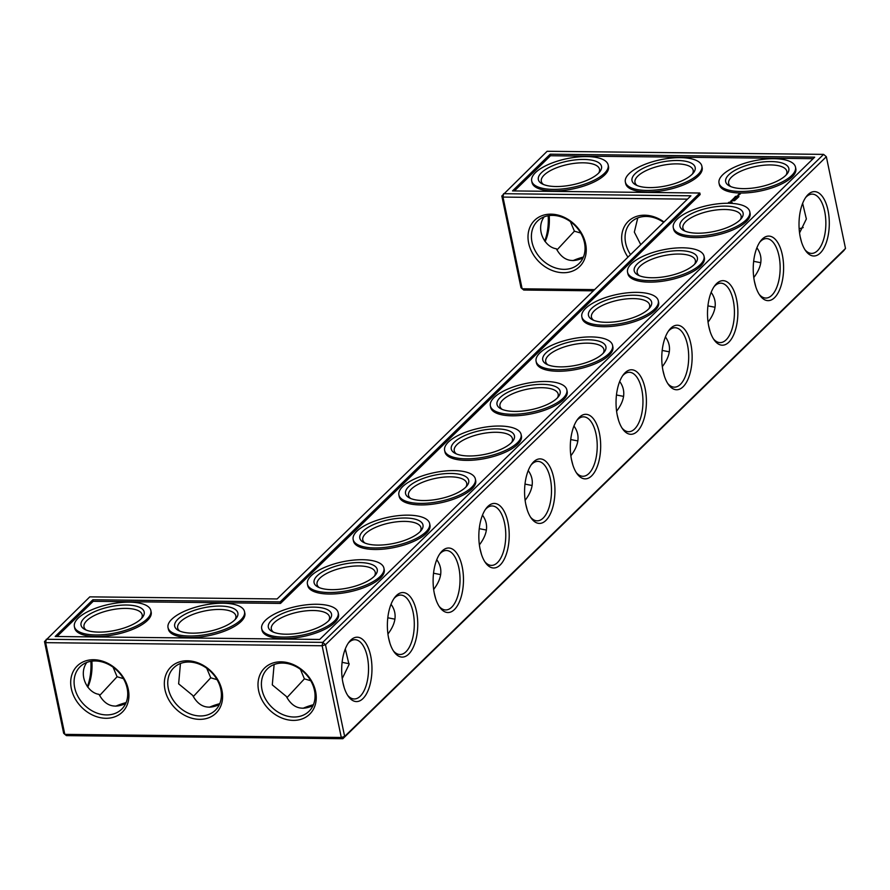 <?xml version="1.0" encoding="UTF-8"?>
<svg xmlns="http://www.w3.org/2000/svg" width="890" height="890" viewBox="0 0 890 890"><rect width="100%" height="100%" fill="white"/><g stroke="black" fill="none" stroke-linecap="round" stroke-linejoin="round"><path stroke-width="1.33" d="M126.091 702.611A29.726 11.136 -11.8 0 0 115.756 706.193M123.41 678.625L117.079 676.745L113.075 667.189M86.797 662.438C77.931 674.798 87.398 692.865 99.024 694.345C105.22 705.826 114.109 708.885 125.69 703.512M99.624 695.535L117.079 676.745M594.62 289.617L522.13 288.794L502.972 197.079L503.584 193.697L690.907 195.8L277.124 598.959L89.801 596.856L44.5 641.556L63.657 733.282L66.394 735.618L342.873 738.722L344.641 736.431L325.484 644.716L826.343 156.718L823.606 154.382L547.128 151.278L501.827 195.989L520.984 287.704L523.709 290.04L593.374 290.83M845.5 248.444L344.641 736.431L341.293 737.476L322.136 645.762L325.484 644.716L322.747 642.38L46.269 639.276L45.646 642.658L64.814 734.372L341.293 737.476L342.873 738.722L843.731 250.724L845.5 248.444L826.343 156.718L823.606 154.382L322.747 642.38L322.136 645.762L45.646 642.658L44.5 641.556M87.787 687.158A29.637 13.951 90.6 0 0 91.881 661.159M95.275 660.97A29.726 23.741 -134.3 0 0 80.167 666.654A29.726 23.741 -134.3 0 0 83.905 704.513A29.726 23.741 -134.3 0 0 121.652 709.23A29.726 23.741 -134.3 0 0 123.81 679.326A29.726 23.741 -134.3 0 0 95.275 660.97M193.286 696.581L210.741 677.802L206.736 668.245M180.459 663.484L178.634 683.843L192.685 695.39C198.882 706.871 207.77 709.931 219.352 704.557M573.071 260.614A29.726 11.136 168.2 0 1 583.406 257.043M219.752 703.667A29.726 11.136 -11.8 0 0 209.417 707.239M313.402 704.713A29.726 11.136 -11.8 0 0 303.078 708.295M141.432 618.539A29.726 11.136 -11.8 0 0 142.189 614.801A29.726 11.136 -11.8 0 0 125.902 608.404A29.726 11.136 -11.8 0 0 96.687 614.423A29.726 11.136 -11.8 0 0 84.005 626.949A29.726 11.136 -11.8 0 0 86.208 630.076M87.365 686.657A32.185 15.141 90.6 0 0 90.858 661.315M93.695 659.724A32.274 25.777 -134.3 0 0 78.22 703.378A32.274 25.777 -134.3 0 0 127.526 703.934A32.274 25.777 -134.3 0 0 93.695 659.724M235.094 619.596A29.726 11.136 -11.8 0 0 235.85 615.847A29.726 11.136 -11.8 0 0 219.563 609.45A29.726 11.136 -11.8 0 0 190.349 615.48A29.726 11.136 -11.8 0 0 177.666 628.006A29.726 11.136 -11.8 0 0 179.869 631.132M188.936 662.015A29.726 23.741 -134.3 0 0 173.828 667.711A29.726 23.741 -134.3 0 0 177.566 705.57A29.726 23.741 -134.3 0 0 215.313 710.287A29.726 23.741 -134.3 0 0 217.471 680.372A29.726 23.741 -134.3 0 0 188.936 662.015M217.071 679.671L210.741 677.802M501.827 195.989L502.972 197.079L687.469 199.149M664.029 221.988A32.274 25.777 -134.3 0 0 644.672 215.202A32.274 25.777 -134.3 0 0 627.951 257.143M551.01 214.156A32.274 25.777 -134.3 0 0 535.535 257.811A32.274 25.777 -134.3 0 0 584.852 258.356A32.274 25.777 -134.3 0 0 551.01 214.156M548.184 215.747A32.185 15.141 -89.4 0 1 544.691 241.079M350.727 640.155A32.185 15.141 90.6 0 0 349.058 642.046A32.185 15.141 90.6 0 0 348.446 696.503A32.185 15.141 90.6 0 0 371.92 671.527A32.185 15.141 90.6 0 0 350.727 640.155M396.439 595.521A32.274 15.186 -89.4 0 1 417.699 626.983A32.274 15.186 -89.4 0 1 394.159 652.014A32.274 15.186 -89.4 0 1 394.771 597.424A32.274 15.186 -89.4 0 1 396.439 595.521M442.174 550.966A32.274 15.186 -89.4 0 1 463.423 582.416A32.274 15.186 -89.4 0 1 439.894 607.458A32.274 15.186 -89.4 0 1 440.505 552.857A32.274 15.186 -89.4 0 1 442.174 550.966M487.909 506.399A32.274 15.186 -89.4 0 1 509.158 537.86A32.274 15.186 -89.4 0 1 485.617 562.903A32.274 15.186 -89.4 0 1 486.229 508.301A32.274 15.186 -89.4 0 1 487.909 506.399M533.644 461.843A32.274 15.186 -89.4 0 1 554.893 493.305A32.274 15.186 -89.4 0 1 531.352 518.336A32.274 15.186 -89.4 0 1 531.964 463.746A32.274 15.186 -89.4 0 1 533.644 461.843M579.368 417.288A32.274 15.186 -89.4 0 1 600.628 448.749A32.274 15.186 -89.4 0 1 577.087 473.78A32.274 15.186 -89.4 0 1 577.699 419.19A32.274 15.186 -89.4 0 1 579.368 417.288M625.103 372.732A32.274 15.186 -89.4 0 1 646.351 404.194A32.274 15.186 -89.4 0 1 622.822 429.225A32.274 15.186 -89.4 0 1 623.434 374.634A32.274 15.186 -89.4 0 1 625.103 372.732M670.837 328.176A32.274 15.186 -89.4 0 1 692.086 359.638A32.274 15.186 -89.4 0 1 668.546 384.669A32.274 15.186 -89.4 0 1 669.158 330.079A32.274 15.186 -89.4 0 1 670.837 328.176M716.572 283.621A32.274 15.186 -89.4 0 1 737.821 315.071A32.274 15.186 -89.4 0 1 714.281 340.114A32.274 15.186 -89.4 0 1 714.893 285.523A32.274 15.186 -89.4 0 1 716.572 283.621M762.296 239.065A32.274 15.186 -89.4 0 1 783.556 270.516A32.274 15.186 -89.4 0 1 760.015 295.558A32.274 15.186 -89.4 0 1 760.627 240.956A32.274 15.186 -89.4 0 1 762.296 239.065M808.053 194.576A32.185 15.141 -89.4 0 1 829.246 225.96A32.185 15.141 -89.4 0 1 805.773 250.924A32.185 15.141 -89.4 0 1 806.385 196.479A32.185 15.141 -89.4 0 1 808.053 194.576M187.356 660.781A32.274 25.777 -134.3 0 0 171.87 704.435A32.274 25.777 -134.3 0 0 221.187 704.991A32.274 25.777 -134.3 0 0 187.356 660.781M281.017 661.826A32.274 25.777 -134.3 0 0 265.531 705.481A32.274 25.777 -134.3 0 0 314.849 706.037A32.274 25.777 -134.3 0 0 281.017 661.826M618.65 420.625L617.137 414.629M570.735 439.549L577.866 440.939M572.915 465.181L571.402 459.184M525 484.104L532.131 485.495M664.385 376.07L662.861 370.073M616.459 394.993L623.601 396.384M580.736 233.047L574.406 231.178L556.951 249.957M544.124 216.86C535.246 229.264 544.747 247.287 556.35 248.766C562.536 260.247 571.424 263.307 583.017 257.933M755.844 286.947L754.331 280.962M707.928 305.882L715.059 307.272M710.12 331.514L708.596 325.518M662.193 350.438L669.336 351.828M527.192 509.736L525.667 503.751M479.265 528.66L486.407 530.062M481.457 554.292L479.933 548.307M433.53 573.216L440.672 574.617M435.722 598.859L434.209 592.862M387.806 617.782L394.938 619.173M389.987 643.414L388.474 637.418M342.105 662.349L349.18 663.729M800.132 236.54L801.545 242.124M753.663 261.315L760.794 262.717M344.219 687.703L342.806 682.118M274.12 664.541L272.296 684.888L286.346 696.447C292.532 707.928 301.421 710.988 313.013 705.614M286.947 697.638L304.402 678.859L300.397 669.291M310.732 680.728L304.402 678.859M126.514 605.022A32.274 12.093 -11.8 0 0 89.768 614.111A32.274 12.093 -11.8 0 0 84.717 629.375A32.274 12.093 -11.8 0 0 115.088 630.398A32.274 12.093 -11.8 0 0 142.511 617.304A32.274 12.093 -11.8 0 0 126.514 605.022M220.175 606.068A32.274 12.093 -11.8 0 0 183.429 615.157A32.274 12.093 -11.8 0 0 178.378 630.431A32.274 12.093 -11.8 0 0 208.749 631.444A32.274 12.093 -11.8 0 0 236.173 618.361A32.274 12.093 -11.8 0 0 220.175 606.068M663.64 222.378A29.726 23.741 -134.3 0 0 646.251 216.448A29.726 23.741 -134.3 0 0 631.155 222.133A29.726 23.741 -134.3 0 0 630.543 254.618M552.601 215.391A29.726 23.741 -134.3 0 0 537.493 221.076A29.726 23.741 -134.3 0 0 541.22 258.945A29.726 23.741 -134.3 0 0 578.978 263.663A29.726 23.741 -134.3 0 0 581.125 233.747A29.726 23.741 -134.3 0 0 552.601 215.391M549.208 215.591A29.637 13.951 -89.4 0 1 545.114 241.591M799.142 228.686A29.726 23.741 -134.3 0 0 803.203 227.562M347.656 695.335A29.637 13.951 90.6 0 0 354.253 698.973A29.637 13.951 90.6 0 0 368.527 669.491A29.637 13.951 90.6 0 0 354.91 639.699A29.637 13.951 90.6 0 0 348.958 642.435A29.637 13.951 90.6 0 0 348.246 643.192M393.947 598.569A29.726 13.984 -89.4 0 1 394.682 597.802A29.726 13.984 -89.4 0 1 400.645 595.065A29.726 13.984 -89.4 0 1 414.295 624.936A29.726 13.984 -89.4 0 1 399.977 654.506A29.726 13.984 -89.4 0 1 393.369 650.846M439.682 554.014A29.726 13.984 -89.4 0 1 440.405 553.246A29.726 13.984 -89.4 0 1 446.38 550.498A29.726 13.984 -89.4 0 1 460.03 580.38A29.726 13.984 -89.4 0 1 445.712 609.95A29.726 13.984 -89.4 0 1 439.093 606.29M485.417 509.447A29.726 13.984 -89.4 0 1 486.14 508.691A29.726 13.984 -89.4 0 1 492.114 505.943A29.726 13.984 -89.4 0 1 505.765 535.825A29.726 13.984 -89.4 0 1 491.447 565.384A29.726 13.984 -89.4 0 1 484.828 561.735M531.152 464.892A29.726 13.984 -89.4 0 1 531.875 464.135A29.726 13.984 -89.4 0 1 537.849 461.387A29.726 13.984 -89.4 0 1 551.5 491.269A29.726 13.984 -89.4 0 1 537.182 520.828A29.726 13.984 -89.4 0 1 530.562 517.179M576.876 420.336A29.726 13.984 -89.4 0 1 577.61 419.579A29.726 13.984 -89.4 0 1 583.573 416.832A29.726 13.984 -89.4 0 1 597.223 446.713A29.726 13.984 -89.4 0 1 582.906 476.272A29.726 13.984 -89.4 0 1 576.297 472.623M622.611 375.78A29.726 13.984 -89.4 0 1 623.334 375.024A29.726 13.984 -89.4 0 1 629.308 372.276A29.726 13.984 -89.4 0 1 642.958 402.158A29.726 13.984 -89.4 0 1 628.64 431.717A29.726 13.984 -89.4 0 1 622.021 428.057M668.346 331.225A29.726 13.984 -89.4 0 1 669.069 330.457A29.726 13.984 -89.4 0 1 675.043 327.72A29.726 13.984 -89.4 0 1 688.693 357.591A29.726 13.984 -89.4 0 1 674.375 387.161A29.726 13.984 -89.4 0 1 667.756 383.501M714.08 286.669A29.726 13.984 -89.4 0 1 714.803 285.901A29.726 13.984 -89.4 0 1 720.778 283.165A29.726 13.984 -89.4 0 1 734.428 313.035A29.726 13.984 -89.4 0 1 720.11 342.606A29.726 13.984 -89.4 0 1 713.491 338.945M759.804 242.102A29.726 13.984 -89.4 0 1 760.538 241.346A29.726 13.984 -89.4 0 1 766.501 238.598A29.726 13.984 -89.4 0 1 780.152 268.48A29.726 13.984 -89.4 0 1 765.834 298.05A29.726 13.984 -89.4 0 1 759.226 294.39M805.561 197.624A29.637 13.951 -89.4 0 1 806.284 196.868A29.637 13.951 -89.4 0 1 812.236 194.131A29.637 13.951 -89.4 0 1 825.853 223.924A29.637 13.951 -89.4 0 1 811.569 253.405A29.637 13.951 -89.4 0 1 804.972 249.756M282.597 663.072A29.726 23.741 -134.3 0 0 267.49 668.757A29.726 23.741 -134.3 0 0 271.228 706.615A29.726 23.741 -134.3 0 0 308.975 711.332A29.726 23.741 -134.3 0 0 311.133 681.428A29.726 23.741 -134.3 0 0 282.597 663.072M616.581 411.224C624.991 400.189 626.026 390.265 619.696 381.476M570.857 455.78C579.256 444.744 580.291 434.821 573.961 426.032M525.122 500.336C533.533 489.3 534.567 479.387 528.226 470.588M662.316 366.669C670.726 355.622 671.761 345.709 665.42 336.921M570.39 221.621L574.406 231.178M640.756 244.661L634.336 232.101L637.774 217.917M753.785 277.558C762.185 266.511 763.22 256.598 756.889 247.798M708.051 322.113C716.461 311.066 717.496 301.154 711.154 292.365M479.387 544.891C487.798 533.855 488.832 523.943 482.491 515.143M433.653 589.458C442.063 578.411 443.098 568.499 436.768 559.699M387.929 634.014C396.328 622.967 397.363 613.054 391.033 604.265M342.227 678.514L349.047 664.552L345.309 648.921M802.635 203.343L806.362 218.962L799.554 232.935M129.451 602.163A39.06 14.629 -11.8 0 0 91.047 610.095A39.06 14.629 -11.8 0 0 74.382 626.549A39.06 14.629 -11.8 0 0 115.611 632.89A39.06 14.629 -11.8 0 0 150.855 610.573A39.06 14.629 -11.8 0 0 129.451 602.163M328.744 620.642A29.726 11.136 -11.8 0 0 329.511 616.904A29.726 11.136 -11.8 0 0 313.224 610.507A29.726 11.136 -11.8 0 0 284.01 616.536A29.726 11.136 -11.8 0 0 271.328 629.052A29.726 11.136 -11.8 0 0 273.53 632.178M223.101 603.22A39.06 14.629 -11.8 0 0 184.697 611.141A39.06 14.629 -11.8 0 0 168.032 627.606A39.06 14.629 -11.8 0 0 209.272 633.936A39.06 14.629 -11.8 0 0 244.516 611.63A39.06 14.629 -11.8 0 0 223.101 603.22M319.677 639.454L55.191 636.484L92.872 599.771L280.194 601.874L699.829 193.019L512.507 190.916L550.187 154.192L814.684 157.174L319.677 639.454M547.917 364.844A29.726 11.136 168.2 0 1 545.715 361.718A29.726 11.136 168.2 0 1 548.585 355.344A29.726 11.136 168.2 0 1 580.269 343.518A29.726 11.136 168.2 0 1 603.91 349.559A29.726 11.136 168.2 0 1 603.142 353.308M593.652 320.278A29.726 11.136 168.2 0 1 591.45 317.151A29.726 11.136 168.2 0 1 594.32 310.788A29.726 11.136 168.2 0 1 626.004 298.962A29.726 11.136 168.2 0 1 649.644 305.003A29.726 11.136 168.2 0 1 648.877 308.741M502.183 409.4A29.726 11.136 168.2 0 1 499.98 406.274A29.726 11.136 168.2 0 1 502.85 399.899A29.726 11.136 168.2 0 1 534.534 388.073A29.726 11.136 168.2 0 1 558.175 394.114A29.726 11.136 168.2 0 1 557.407 397.863M456.459 453.956A29.726 11.136 168.2 0 1 454.256 450.83A29.726 11.136 168.2 0 1 457.126 444.455A29.726 11.136 168.2 0 1 488.799 432.64A29.726 11.136 168.2 0 1 512.44 438.67A29.726 11.136 168.2 0 1 511.672 442.419M639.387 275.722A29.726 11.136 168.2 0 1 637.184 272.596A29.726 11.136 168.2 0 1 640.055 266.221A29.726 11.136 168.2 0 1 671.727 254.407A29.726 11.136 168.2 0 1 695.368 260.436A29.726 11.136 168.2 0 1 694.601 264.185M543.523 184.508A29.726 11.136 168.2 0 1 541.32 181.382A29.726 11.136 168.2 0 1 544.191 175.007A29.726 11.136 168.2 0 1 575.875 163.182A29.726 11.136 168.2 0 1 599.515 169.222A29.726 11.136 168.2 0 1 598.748 172.971M637.184 185.554A29.726 11.136 168.2 0 1 634.982 182.428A29.726 11.136 168.2 0 1 637.852 176.053A29.726 11.136 168.2 0 1 669.536 164.238A29.726 11.136 168.2 0 1 693.177 170.279A29.726 11.136 168.2 0 1 692.409 174.017M685.111 231.166A29.726 11.136 168.2 0 1 682.908 228.04A29.726 11.136 168.2 0 1 685.778 221.666A29.726 11.136 168.2 0 1 717.462 209.851A29.726 11.136 168.2 0 1 741.103 215.881A29.726 11.136 168.2 0 1 740.335 219.63M730.846 186.611A29.726 11.136 168.2 0 1 728.643 183.485A29.726 11.136 168.2 0 1 731.513 177.11A29.726 11.136 168.2 0 1 763.197 165.295A29.726 11.136 168.2 0 1 786.838 171.325A29.726 11.136 168.2 0 1 786.07 175.074M410.724 498.511A29.726 11.136 168.2 0 1 408.521 495.385A29.726 11.136 168.2 0 1 411.391 489.011A29.726 11.136 168.2 0 1 443.075 477.196A29.726 11.136 168.2 0 1 466.705 483.226A29.726 11.136 168.2 0 1 465.948 486.975M364.989 543.067A29.726 11.136 168.2 0 1 362.786 539.941A29.726 11.136 168.2 0 1 365.656 533.566A29.726 11.136 168.2 0 1 397.341 521.751A29.726 11.136 168.2 0 1 420.981 527.781A29.726 11.136 168.2 0 1 420.214 531.53M319.254 587.623A29.726 11.136 168.2 0 1 317.051 584.496A29.726 11.136 168.2 0 1 319.922 578.122A29.726 11.136 168.2 0 1 351.606 566.307A29.726 11.136 168.2 0 1 375.246 572.348A29.726 11.136 168.2 0 1 374.479 576.086M150.855 610.573L151.178 612.12A39.06 14.629 168.2 0 1 115.934 634.425A39.06 14.629 168.2 0 1 74.693 628.095L74.382 626.549M313.836 607.125A32.274 12.093 -11.8 0 0 277.09 616.214A32.274 12.093 -11.8 0 0 272.04 631.488A32.274 12.093 -11.8 0 0 302.411 632.501A32.274 12.093 -11.8 0 0 329.834 619.407A32.274 12.093 -11.8 0 0 313.836 607.125M244.516 611.63L244.839 613.165A39.06 14.629 168.2 0 1 209.595 635.482A39.06 14.629 168.2 0 1 168.355 629.141L168.032 627.606M550.187 154.192L550.51 155.739L813.126 158.687M514.387 190.938L550.51 155.739M699.829 193.019L700.152 194.554L280.517 603.42L280.194 601.874M92.872 599.771L93.194 601.317L280.517 603.42M57.071 636.506L93.194 601.317M545.859 353.007A32.274 12.093 168.2 0 1 586.555 339.78A32.274 12.093 168.2 0 1 604.221 352.062A32.274 12.093 168.2 0 1 576.798 365.156A32.274 12.093 168.2 0 1 546.427 364.144A32.274 12.093 168.2 0 1 545.859 353.007M591.583 308.441A32.274 12.093 168.2 0 1 632.278 295.224A32.274 12.093 168.2 0 1 649.956 307.506A32.274 12.093 168.2 0 1 622.533 320.6A32.274 12.093 168.2 0 1 592.162 319.588A32.274 12.093 168.2 0 1 591.583 308.441M500.124 397.563A32.274 12.093 168.2 0 1 540.82 384.335A32.274 12.093 168.2 0 1 558.486 396.628A32.274 12.093 168.2 0 1 531.074 409.712A32.274 12.093 168.2 0 1 500.703 408.699A32.274 12.093 168.2 0 1 500.124 397.563M454.389 442.119A32.274 12.093 168.2 0 1 495.085 428.891A32.274 12.093 168.2 0 1 512.762 441.184A32.274 12.093 168.2 0 1 485.339 454.267A32.274 12.093 168.2 0 1 454.968 453.255A32.274 12.093 168.2 0 1 454.389 442.119M637.318 263.885A32.274 12.093 168.2 0 1 678.013 250.668A32.274 12.093 168.2 0 1 695.691 262.951A32.274 12.093 168.2 0 1 668.268 276.045A32.274 12.093 168.2 0 1 637.896 275.021A32.274 12.093 168.2 0 1 637.318 263.885M541.465 172.671A32.274 12.093 168.2 0 1 582.16 159.444A32.274 12.093 168.2 0 1 599.827 171.737A32.274 12.093 168.2 0 1 572.404 184.82A32.274 12.093 168.2 0 1 542.043 183.807A32.274 12.093 168.2 0 1 541.465 172.671M635.126 173.717A32.274 12.093 168.2 0 1 675.822 160.5A32.274 12.093 168.2 0 1 693.488 172.782A32.274 12.093 168.2 0 1 666.065 185.877A32.274 12.093 168.2 0 1 635.705 184.864A32.274 12.093 168.2 0 1 635.126 173.717M683.053 219.329A32.274 12.093 168.2 0 1 723.748 206.113A32.274 12.093 168.2 0 1 741.415 218.395A32.274 12.093 168.2 0 1 714.002 231.489A32.274 12.093 168.2 0 1 683.631 230.465A32.274 12.093 168.2 0 1 683.053 219.329M728.788 174.774A32.274 12.093 168.2 0 1 769.483 161.557A32.274 12.093 168.2 0 1 787.149 173.839A32.274 12.093 168.2 0 1 759.726 186.922A32.274 12.093 168.2 0 1 729.355 185.91A32.274 12.093 168.2 0 1 728.788 174.774M408.655 486.674A32.274 12.093 168.2 0 1 449.35 473.458A32.274 12.093 168.2 0 1 467.028 485.74A32.274 12.093 168.2 0 1 439.604 498.823A32.274 12.093 168.2 0 1 409.233 497.81A32.274 12.093 168.2 0 1 408.655 486.674M362.931 531.23A32.274 12.093 168.2 0 1 403.626 518.013A32.274 12.093 168.2 0 1 421.293 530.295A32.274 12.093 168.2 0 1 393.87 543.389A32.274 12.093 168.2 0 1 363.498 542.366A32.274 12.093 168.2 0 1 362.931 531.23M317.196 575.785A32.274 12.093 168.2 0 1 357.891 562.569A32.274 12.093 168.2 0 1 375.558 574.851A32.274 12.093 168.2 0 1 348.135 587.945A32.274 12.093 168.2 0 1 317.774 586.922A32.274 12.093 168.2 0 1 317.196 575.785M608.17 164.995L608.493 166.541A39.06 14.629 168.2 0 1 573.249 188.858A39.06 14.629 168.2 0 1 532.02 182.517L531.697 180.982A39.06 14.629 168.2 0 1 535.469 172.604A39.06 14.629 168.2 0 1 577.109 157.063A39.06 14.629 168.2 0 1 608.17 164.995A39.06 14.629 168.2 0 1 572.926 187.312A39.06 14.629 168.2 0 1 531.697 180.982M701.832 166.052L702.154 167.598A39.06 14.629 168.2 0 1 666.91 189.904A39.06 14.629 168.2 0 1 625.681 183.574L625.359 182.027A39.06 14.629 168.2 0 1 629.13 173.65A39.06 14.629 168.2 0 1 670.771 158.12A39.06 14.629 168.2 0 1 701.832 166.052A39.06 14.629 168.2 0 1 666.588 188.369A39.06 14.629 168.2 0 1 625.359 182.027M795.493 167.109L795.816 168.644A39.06 14.629 168.2 0 1 760.572 190.961A39.06 14.629 168.2 0 1 719.343 184.619L719.02 183.084A39.06 14.629 168.2 0 1 722.791 174.707A39.06 14.629 168.2 0 1 764.432 159.177A39.06 14.629 168.2 0 1 795.493 167.109A39.06 14.629 168.2 0 1 760.249 189.414A39.06 14.629 168.2 0 1 719.02 183.084M738.633 194.365L740.358 194.009L738.633 194.365M738.144 194.843L739.223 194.799L738.144 194.843M738.044 194.943L739.023 195.01L738.066 195.055M735.452 196.456L738.066 195.934L735.452 196.456M735.162 196.846L737.154 196.823L735.162 196.846M734.261 197.613L734.984 197.024L734.539 197.569L736.319 197.636L734.261 197.613M738.945 196.512L738.177 196.49L738.945 196.512M738.856 196.757L737.91 196.679L738.889 196.701M738.511 197.057L737.51 197.102L738.511 197.057M738.033 197.558L737.031 197.547L738.044 197.536M733.238 198.67L735.974 197.969L733.26 198.782M732.314 199.627L734.862 199.048L732.314 199.627M731.836 200.206L733.716 200.172L731.836 200.206M731.324 201.351L730.924 200.862L732.96 200.639L731.269 201.24M736.575 198.136L737.454 198.092L736.597 198.214M735.707 198.859L736.953 198.581L735.707 198.859M736.442 199.004L735.274 199.282L736.386 198.971M734.662 199.972L735.808 199.694L734.673 200.028M734.884 200.15L734.128 200.406L734.884 200.15M734.862 200.55L733.772 200.795L734.862 200.55M728.632 203.254L728.454 202.475L731.035 201.774L732.125 202.519L730.301 203.298M749.769 211.664L750.081 213.2A39.06 14.629 168.2 0 1 714.837 235.516A39.06 14.629 168.2 0 1 673.608 229.175L673.285 227.64A39.06 14.629 168.2 0 1 677.056 219.263A39.06 14.629 168.2 0 1 718.697 203.732A39.06 14.629 168.2 0 1 749.769 211.664A39.06 14.629 168.2 0 1 714.514 233.97A39.06 14.629 168.2 0 1 673.285 227.64M704.035 256.22L704.357 257.755A39.06 14.629 168.2 0 1 669.102 280.072A39.06 14.629 168.2 0 1 627.873 273.742L627.55 272.195A39.06 14.629 168.2 0 1 631.322 263.818A39.06 14.629 168.2 0 1 672.962 248.288A39.06 14.629 168.2 0 1 704.035 256.22A39.06 14.629 168.2 0 1 668.79 278.537A39.06 14.629 168.2 0 1 627.55 272.195M658.3 300.776L658.622 302.322A39.06 14.629 168.2 0 1 623.378 324.627A39.06 14.629 168.2 0 1 582.138 318.297L581.826 316.751A39.06 14.629 168.2 0 1 585.598 308.374A39.06 14.629 168.2 0 1 627.227 292.843A39.06 14.629 168.2 0 1 658.3 300.776A39.06 14.629 168.2 0 1 623.056 323.092A39.06 14.629 168.2 0 1 581.826 316.751M612.565 345.331L612.887 346.878A39.06 14.629 168.2 0 1 577.643 369.183A39.06 14.629 168.2 0 1 536.414 362.853L536.091 361.307A39.06 14.629 168.2 0 1 539.863 352.941A39.06 14.629 168.2 0 1 581.504 337.399A39.06 14.629 168.2 0 1 612.565 345.331A39.06 14.629 168.2 0 1 577.321 367.648A39.06 14.629 168.2 0 1 536.091 361.307M566.841 389.887L567.153 391.433A39.06 14.629 168.2 0 1 531.909 413.75A39.06 14.629 168.2 0 1 490.679 407.409L490.357 405.873A39.06 14.629 168.2 0 1 494.128 397.496A39.06 14.629 168.2 0 1 535.769 381.955A39.06 14.629 168.2 0 1 566.841 389.887A39.06 14.629 168.2 0 1 531.586 412.204A39.06 14.629 168.2 0 1 490.357 405.873M521.106 434.454L521.429 435.989A39.06 14.629 168.2 0 1 486.174 458.305A39.06 14.629 168.2 0 1 444.944 451.964L444.622 450.429A39.06 14.629 168.2 0 1 448.393 442.052A39.06 14.629 168.2 0 1 490.034 426.51A39.06 14.629 168.2 0 1 521.106 434.454A39.06 14.629 168.2 0 1 485.862 456.759A39.06 14.629 168.2 0 1 444.622 450.429M475.371 479.009L475.694 480.544A39.06 14.629 168.2 0 1 440.45 502.861A39.06 14.629 168.2 0 1 399.209 496.52L398.898 494.985A39.06 14.629 168.2 0 1 402.669 486.608A39.06 14.629 168.2 0 1 444.299 471.077A39.06 14.629 168.2 0 1 475.371 479.009A39.06 14.629 168.2 0 1 440.127 501.315A39.06 14.629 168.2 0 1 398.898 494.985M429.636 523.565L429.959 525.1A39.06 14.629 168.2 0 1 394.715 547.417A39.06 14.629 168.2 0 1 353.486 541.087L353.163 539.54A39.06 14.629 168.2 0 1 356.935 531.163A39.06 14.629 168.2 0 1 398.575 515.633A39.06 14.629 168.2 0 1 429.636 523.565A39.06 14.629 168.2 0 1 394.392 545.882A39.06 14.629 168.2 0 1 353.163 539.54M383.913 568.12L384.224 569.667A39.06 14.629 168.2 0 1 348.98 591.972A39.06 14.629 168.2 0 1 307.751 585.642L307.428 584.096A39.06 14.629 168.2 0 1 311.2 575.719A39.06 14.629 168.2 0 1 352.841 560.188A39.06 14.629 168.2 0 1 383.913 568.12A39.06 14.629 168.2 0 1 348.657 590.437A39.06 14.629 168.2 0 1 307.428 584.096M338.178 612.676L338.5 614.222A39.06 14.629 168.2 0 1 303.245 636.528A39.06 14.629 168.2 0 1 262.016 630.198L261.693 628.652A39.06 14.629 -11.8 0 0 302.934 634.993A39.06 14.629 -11.8 0 0 338.178 612.676A39.06 14.629 -11.8 0 0 316.762 604.265A39.06 14.629 -11.8 0 0 278.359 612.198A39.06 14.629 -11.8 0 0 261.693 628.652M737.832 195.266L738.733 195.055L737.855 195.366M737.843 197.602L737.12 197.591L737.855 197.658"/></g></svg>
